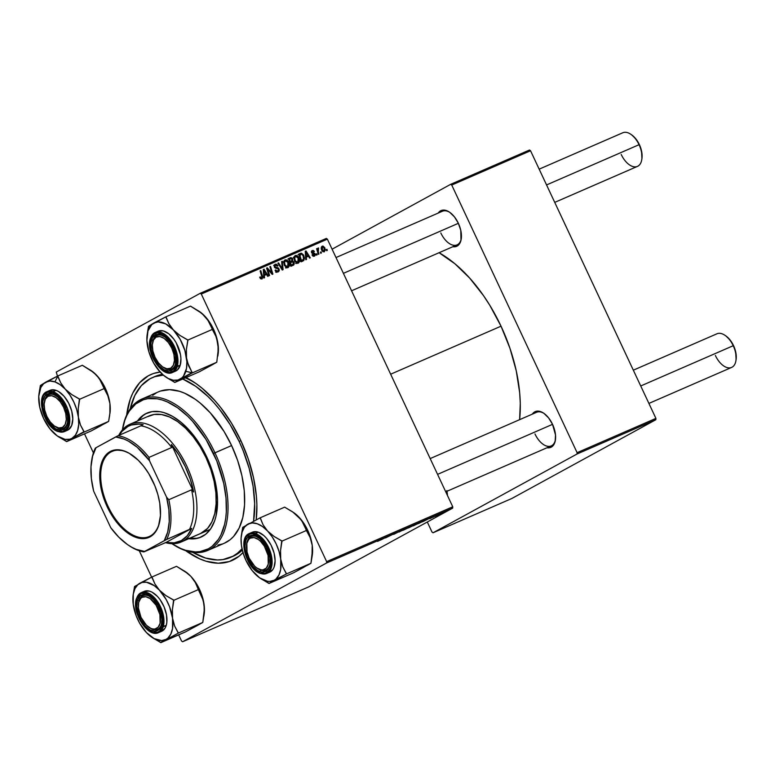 <?xml version="1.0" encoding="UTF-8"?>
<svg xmlns="http://www.w3.org/2000/svg" width="775" height="775" viewBox="0 0 775 775"><rect width="100%" height="100%" fill="white"/><g stroke="black" fill="none" stroke-linecap="round" stroke-linejoin="round"><path stroke-width="1.16" d="M446.942 491.292A19.491 10.782 66.5 0 1 447.437 495.438L446.807 490.594M440.81 232.955A18.348 10.152 -113.5 0 0 452.687 245.094A18.348 10.152 -113.5 0 0 461.309 238.438A18.348 10.152 66.5 0 1 457.056 244.89A18.348 10.152 66.5 0 1 440.81 232.955M458.345 223.258A19.491 10.782 66.5 0 1 461.241 238.952A19.491 10.782 66.5 0 1 452.842 246.721L457.124 246.082L460.127 242.759L460.999 240.231L460.786 230.398L458.345 223.258L454.47 216.903L449.733 212.311L447.262 210.907L442.612 210.141L440.597 210.81L438.204 213.086A19.491 10.782 66.5 0 1 449.616 212.234A19.491 10.782 66.5 0 1 458.345 223.258M534.982 433.981A18.348 10.152 -113.5 0 0 546.859 446.129A18.348 10.152 -113.5 0 0 555.481 439.473A18.348 10.152 66.5 0 1 551.228 445.916A18.348 10.152 66.5 0 1 534.982 433.981M552.517 424.293A19.491 10.782 66.5 0 1 555.413 439.987A19.491 10.782 66.5 0 1 547.005 447.756L551.296 447.117L554.29 443.784L555.171 441.256L555.51 434.959L552.517 424.293L548.632 417.938L543.895 413.337L541.434 411.932L536.784 411.176L534.769 411.845L532.367 414.112A19.491 10.782 66.5 0 1 543.788 413.259A19.491 10.782 66.5 0 1 552.517 424.293M231.832 556.808A98.028 54.231 -113.5 0 0 242.313 550.114A98.028 54.231 66.5 0 1 233.159 556.266L230.592 557.38M240.812 440.51A101.467 56.139 66.5 0 1 256.196 519.802L256.883 504.874L256.38 496.058L253.502 477.691L248.252 458.936L240.812 440.51L231.473 423.111L220.594 407.427L214.704 400.423L202.314 388.401L195.939 383.509L186.048 377.57A101.467 56.139 66.5 0 1 195.348 383.092A101.467 56.139 66.5 0 1 240.812 440.51M242.972 552.575A101.467 56.139 66.5 0 1 185.68 550.667L199.737 558.862L206.063 561.226L218.23 563.212L229.371 561.536L239.058 556.237L243.234 552.294M501.028 326.188A121.53 67.241 -113.5 0 0 439.057 252.718L454.925 263.781L469.757 278.177L483.522 295.662L489.839 305.36L501.028 326.188L390.648 374.209L501.028 326.188L509.94 348.256L516.237 370.731L519.667 392.731L520.277 403.291L519.618 419.662A121.53 67.241 -113.5 0 0 501.028 326.188M308.692 586.888L182.6 641.758L326.575 562.989L452.677 508.119L308.692 586.888L452.677 508.119L452.755 506.782L327.389 239.155L201.287 294.025L326.653 561.652L452.755 506.782L452.677 508.119L326.575 562.989L182.6 641.758L181.553 641.022L178.676 634.88L181.553 641.022L182.6 641.758L308.692 586.888M433.012 517.245L433.719 516.877L433.012 517.245M437.313 515.375L438.011 515.007L437.313 515.375M413.966 525.537L418.907 523.135C419.943 522.573 419.817 522.563 418.529 523.106L413.55 525.528C412.581 526.06 412.717 526.06 413.966 525.537C412.717 526.06 412.581 526.06 413.55 525.528M422.394 521.866L429.234 518.456L422.394 521.866M409.278 527.572L414.422 524.946L409.278 527.572M398.96 532.057L405.548 528.753L398.96 532.057M377.377 541.357L383.983 538.141L377.774 541.289M385.495 537.918L393.729 533.898L385.495 537.918M380.438 540.117L387.277 536.707L380.438 540.117M393.942 534.256L399.377 531.476L393.361 534.353M403.775 529.974L408.716 527.572C409.752 527.01 409.626 527 408.338 527.533L403.358 529.964C402.39 530.497 402.525 530.497 403.775 529.974C402.525 530.497 402.39 530.497 403.358 529.964M429.621 518.62L434.349 516.373L430.183 518.485M418.82 523.416L424.671 520.509L418.82 523.416M440.132 514.154L444.346 512.033L439.745 514.193M434.853 516.441L439.696 514.019L434.853 516.441M443.203 512.808L443.91 512.44L443.203 512.808M295.227 255.527L293.919 257.416L294.587 261.001L298.162 263.219C299.722 261.94 299.954 260.148 298.859 257.843L298.249 258.182L298.859 257.843L299.315 259.092L299.286 261.979L298.317 263.151L296.593 263.19L294.403 260.565L294.074 256.806L296.292 255.401L298.859 257.843C298.046 255.983 296.835 255.217 295.227 255.527L295.033 255.634M306.319 257.174L306.493 259.48L305.805 259.78L305.253 251.284L306.028 250.945L310.271 257.843L309.632 258.123L308.498 256.225L306.319 257.174L308.498 256.225L309.632 258.123L310.271 257.843L306.028 250.945L305.253 251.284L305.805 259.78L306.493 259.48L306.319 257.174L305.66 257.542L306.319 257.174M261.969 278.971L262.512 276.287L261.882 276.627L262.512 276.287L260.778 270.63L260.138 270.911L261.805 276.375L261.611 278.109L260.497 278.709L261.611 278.109L259.935 277.847L260.303 276.859L259.712 277.227L261.969 278.971L260.545 278.758L259.712 277.227L260.303 276.859L261.311 278.167L262.028 277.489L260.138 270.911L260.778 270.63L262.706 277.072L262.095 278.913M275.096 264.294L274.292 266.968L275.755 268.237L279.155 269.187L279.223 270.775L278.312 271.851L276.365 271.918L275.086 270.301L275.677 269.942L277.44 271.182L278.593 269.874L277.993 268.751L274.408 267.191L274.108 265.331L275.28 264.217L276.656 264.304L277.944 265.777L277.343 266.125L275.474 265.147L274.786 265.922L275.125 266.978L278.012 267.743L279.058 268.964L274.902 266.639L275.474 265.147L277.876 265.612L274.902 264.391M282.342 261.252L283.069 269.681L282.255 270.029L277.915 263.18L278.554 262.899L282.274 268.77L281.654 261.553L282.342 261.252L281.654 261.553L282.274 268.77L278.554 262.899L277.915 263.18L282.255 270.029L283.069 269.681L282.342 261.252L281.664 261.621L282.342 261.252M285.035 259.964L283.737 261.853L284.396 265.428L287.971 267.656C289.53 266.368 289.763 264.575 288.668 262.279L288.058 262.609L288.668 262.279L289.133 263.529L289.094 266.416L287.971 267.656L286.411 267.627L284.212 265.002L283.892 261.243L284.783 260.1L286.101 259.838L288.668 262.279C287.854 260.419 286.643 259.644 285.035 259.964L284.842 260.061M326.963 249.327L327.302 250.432L326.662 250.703L326.314 249.608L326.963 249.327L326.314 249.608L326.662 250.703L327.302 250.432L326.963 249.327L326.333 249.676L326.963 249.327M293.376 265.195L294.083 262.163L293.473 262.502L294.248 262.609L293.996 264.711L290.925 266.261L288.552 258.55L290.906 257.62L292.359 258.395L292.63 261.03L294.083 262.163L292.63 261.03L292.65 258.898L291.032 257.62L288.552 258.55L290.925 266.261L293.531 265.118M264.362 275.435L264.537 277.741L263.849 278.041L263.297 269.535L264.072 269.196L268.315 276.094L267.675 276.375L266.542 274.486L264.362 275.435L266.542 274.486L267.675 276.375L268.315 276.094L264.072 269.196L263.297 269.535L263.849 278.041L264.537 277.741L264.362 275.435L263.703 275.793L264.362 275.435M268.169 270.824L269.593 275.542L268.944 275.823L266.59 268.102L267.268 267.811L271.909 273.207L269.874 266.677L270.523 266.397L272.887 274.108L272.209 274.398L267.569 269.022L268.169 270.824L267.569 269.022L272.209 274.398L272.887 274.108L270.523 266.397L269.874 266.677L271.909 273.207L267.268 267.811L266.59 268.102L268.944 275.823L269.593 275.542L268.169 270.824L267.53 271.173L268.169 270.824M314.379 256.167L315.163 253.987L314.553 254.316L315.163 253.987L314.398 253.163L313.429 253.696L314.398 253.163L313.148 252.863L312.209 253.377L313.148 252.863L311.763 252.97L312.141 252.224L311.531 252.563L312.47 251.207L314.388 251.507L313.778 251.846L314.388 251.507L311.928 250.683L311.56 252.621L314.553 254.316L312.935 256.128L314.098 255.498L312.567 254.568L311.976 254.946L314.379 256.167L313.207 256.254L311.976 254.946L312.567 254.568L313.836 255.566L314.621 254.5L311.695 252.883L311.366 251.613L312.063 250.596L313.42 250.49L314.388 251.507L312.645 251.148L312.054 251.914L315.028 253.725L315.328 255.014L314.573 256.07M303.829 260.439L301.107 261.824L298.743 254.113L301.523 253.222L303.577 255.052L304.478 258.094L303.829 260.439L303.8 255.498L301.097 253.202L298.743 254.113L301.107 261.824L302.928 261.039M322.264 246.15L322.264 246.15C321.044 247.167 320.898 248.581 321.819 250.393L324.328 251.836L324.783 247.709L324.173 248.048L324.783 247.709L325.326 250.044L324.153 251.904L322.264 251.129L321.276 248.601L321.489 246.867L322.991 246.043L324.783 247.709L322.1 246.237M321.073 251.894L321.412 252.989L320.772 253.27L320.424 252.175L321.073 251.894L320.424 252.175L320.772 253.27L321.412 252.989L321.073 251.894L320.443 252.233L321.073 251.894M318.293 251.807L318.951 254.064L318.312 254.345L316.588 248.736L317.237 248.455L317.585 249.618L318.322 247.942L318.293 251.807L318.583 247.981L317.585 249.618L317.237 248.455L316.588 248.736L318.312 254.345L318.951 254.064L318.293 251.807L317.643 252.166L318.293 251.807M316.772 253.764L317.111 254.868L316.471 255.14L316.123 254.045L316.772 253.764L316.123 254.045L316.471 255.14L317.111 254.868L316.772 253.764L316.142 254.103L316.772 253.764M56.255 372.058L200.241 293.289L326.343 238.419L327.389 239.155L452.755 506.782L326.653 561.652L326.575 562.989L326.653 561.652L201.287 294.025L200.241 293.289L201.287 294.025L327.389 239.155L326.343 238.419L200.241 293.289L56.255 372.058L57.466 376.127L56.255 372.058M84.504 433.855L93.417 452.871L84.504 433.855M139.277 550.783L151.638 577.162L139.277 550.783M511.858 498.48L433.051 532.774L577.026 454.014L655.844 419.721L511.858 498.48L655.844 419.721L655.912 418.384L530.546 150.757L451.738 185.051L577.104 452.677L655.912 418.384L655.844 419.721L577.026 454.014L433.051 532.774L432.004 532.047L427.296 522.011L432.004 532.047L433.051 532.774L511.858 498.48M332.088 249.192L450.692 184.314L529.509 150.021L530.546 150.757L655.912 418.384L577.104 452.677L577.026 454.014L577.104 452.677L451.738 185.051L450.692 184.314L451.738 185.051L530.546 150.757L529.509 150.021L450.692 184.314L332.088 249.192M430.173 458.587L536.591 412.281A18.348 10.152 66.5 0 1 544.205 413.559M442.418 211.246A18.348 10.152 66.5 0 1 450.043 212.534M160.125 372.048L153.46 373.511L148.412 375.72L139.607 382.753L132.787 393.051L130.21 399.299L126.674 415.051A101.467 56.139 66.5 0 1 160.125 372.048M152.365 377.619L154.932 376.495A98.028 54.231 66.5 0 1 162.411 374.335A98.028 54.231 -113.5 0 0 153.634 377.096M185.37 377.861A98.028 54.231 66.5 0 1 196.608 383.983A98.028 54.231 -113.5 0 0 185.37 377.861M288.6 258.695L290.121 257.862L288.6 258.695M287.893 259.082L291.032 257.62L288.794 258.84L289.627 259.102M292.03 259.228L292.65 258.898L292.03 259.228M290.702 261.437L290.402 262.25L292.63 261.03L290.809 262.338L290.702 261.243M292.136 264.779L291.797 265.873M291.758 265.932L292.136 264.73M289.753 259.199L288.562 258.86M290.77 265.525L293.095 264.246L290.702 265.534L292.485 264.556L291.293 265.079L290.489 262.473L289.86 262.812L291.846 261.882L293.434 262.425L292.882 264.372M292.146 260.371L291.478 258.579L289.472 259.17L290.218 261.572L289.472 259.17L288.852 259.509L290.567 258.695L292.02 259.199L292.146 260.371L289.588 261.911L291.255 261.117M290.664 265.418L291.293 265.079L290.664 265.418M290.247 265.777L290.858 265.467M283.95 261.078L284.551 261.291M287.012 267.123L286.808 267.762M286.711 267.956L287.041 266.929M284.929 261.524L283.863 261.059M283.059 262.105L285.413 260.826L284.444 262.56L285.055 265.186L284.493 262.192L283.679 262.638L285.413 260.826L288 262.473L287.622 266.784L286.246 267.54L287.622 266.784L285.055 265.186L284.444 265.525L285.055 265.186L286.13 266.552L287.622 266.784M285.21 260.933L283.757 261.727M277.944 263.229L278.554 262.899L277.944 263.229M280.531 267.317L281.17 266.968L280.531 267.317M281.664 269.109L282.274 268.77L281.664 269.109M278.138 271.938L279.058 268.964L277.779 271.066L276.307 271.88L277.779 271.066L275.687 271.298L276.346 270.94L275.784 270.175L275.183 270.504L275.677 269.942L275.086 270.301L278.341 271.841M275.706 272.219L277.779 271.066M274.079 265.399L274.592 265.622M277.944 265.777L277.266 265.951L277.944 265.777M274.292 266.978L274.902 266.639L274.292 266.978M274.699 267.598L275.445 267.181L274.699 267.598M275.59 268.179L276.898 267.462L275.59 268.179M277.092 271.453L276.946 272.122M276.82 272.383L277.092 271.105M274.796 265.767L273.623 265.341M260.507 278.719L261.611 278.109M263.297 269.623L264.072 269.196L263.297 269.623M264.401 274.582L264.808 275.241L264.401 274.582M263.645 274.97L266.058 273.672L263.645 274.97M264.314 274.427L264.159 271.909L263.471 272.277L264.159 271.909L263.965 270.204L263.364 270.533L263.965 270.204L266.058 273.672L263.636 274.805L266.058 273.672L263.965 270.204L264.314 274.427M266.61 268.169L267.268 267.811L266.61 268.169M268.76 270.523L269.38 270.184L268.76 270.523M270.301 272.267L270.911 271.928L270.301 272.267M271.395 273.488L271.909 273.207L271.395 273.488M269.894 266.736L270.523 266.397L269.894 266.736M266.968 269.342L267.569 269.022L266.968 269.342M312.945 256.128L314.098 255.498M311.482 251.885L312.335 251.274M311.356 251.817L312.47 251.207M305.253 251.371L306.028 250.945L305.253 251.371M306.358 256.322L306.755 256.98L306.358 256.322M305.602 256.719L308.004 255.421L305.602 256.719M306.27 256.176L306.106 253.648L305.427 254.026L306.106 253.648L305.922 251.943L305.311 252.282L305.922 251.943L308.004 255.421L305.592 256.544L308.004 255.421L305.922 251.943L306.27 256.176M298.792 254.258L300.274 253.454L298.792 254.258M298.036 254.675L301.097 253.202L298.869 254.423L299.867 254.646M303.19 255.827L303.8 255.498L303.19 255.827M302.192 260.371L301.659 261.592M301.591 261.659L302.202 260.293M300.477 255.111L298.762 254.442M301.475 260.642L299.663 254.733L299.043 255.082L301.456 254.103L303.141 255.721C304.178 257.843 303.897 259.363 302.298 260.284L300.855 260.991L303.567 259.179L303.141 255.721L301.727 254.152L299.663 254.733L301.475 260.642M300.409 261.34L302.298 260.284M294.142 256.641L294.742 256.854M297.203 262.696L296.999 263.326M296.903 263.519L297.232 262.493M295.12 257.087L294.054 256.622M293.25 257.668L295.604 256.389L294.636 258.123L295.246 260.758L294.684 257.755L293.87 258.211L295.604 256.389L298.191 258.036L297.813 262.357L296.428 263.113L297.813 262.357L295.246 260.758L294.636 261.088L295.246 260.758L296.321 262.115L297.813 262.357M295.391 256.506L293.948 257.3M322.429 246.886L321.286 247.516L322.545 246.828L321.935 248.048L322.419 250.034L322.545 246.828L324.144 247.99L324.018 251.177L322.972 251.749L324.018 251.177L322.419 250.034L321.809 250.373L322.419 250.034L324.018 251.177M316.607 248.794L317.237 248.455L316.607 248.794M316.965 249.957L317.585 249.618L316.965 249.957M317.692 248.475L318.583 247.981L317.692 248.475M383.063 538.809L386.357 537.114L383.063 538.809M393.613 534.246L394.436 533.985M399.057 531.698L398.398 531.863M408.716 527.572L408.716 527.572C409.752 527.01 409.626 527 408.338 527.533M403.978 529.693L403.484 529.897M410.285 526.884L413.424 525.44L410.285 526.884M408.037 528.056L411.632 526.409L408.037 528.056M412.92 525.605L413.424 525.44M434.087 516.547L433.496 516.712M425.02 520.558L428.333 518.892L425.02 520.558M418.229 523.629L423.663 520.877L418.229 523.629M418.907 523.135L418.907 523.135C419.943 522.573 419.817 522.563 418.529 523.106M414.17 525.266L413.676 525.46M293.095 264.246L293.618 263.316L293.057 261.882L290.489 262.473L291.293 265.079L292.485 264.556M285.491 267.956L287.951 266.571L288.562 264.885L287.544 261.698L285.413 260.826M295.682 263.519L298.239 262.047L298.753 260.448L297.736 257.261L295.604 256.389M322.972 251.749L324.318 250.935L324.589 249.734L323.863 247.487L322.545 246.828M404.279 529.703L403.552 529.984M411.06 526.593L411.632 526.409M414.47 525.266L413.724 525.547M56.401 395.909A18.348 10.152 -113.5 0 0 53.833 394.63A18.348 10.152 -113.5 0 0 44.388 402.08A18.348 10.152 66.5 0 1 48.786 394.63A18.348 10.152 66.5 0 1 56.41 395.918A18.348 10.152 -113.5 0 0 44.456 401.566L44.301 402.564A17.195 9.513 66.5 0 1 52.274 395.822A17.195 9.513 66.5 0 1 63.598 407.253L64.742 406.701L63.598 407.253L60.169 401.644L55.994 397.594L51.702 395.705L47.943 396.267L45.289 399.212L44.156 404.066L44.708 410.111L46.858 416.407A17.195 9.513 66.5 0 1 44.301 402.564M67.677 421.823A18.348 10.152 66.5 0 1 63.424 428.275A18.348 10.152 66.5 0 1 54.977 426.415A18.348 10.152 -113.5 0 0 55.393 426.715A18.348 10.152 -113.5 0 0 67.677 421.823A18.348 10.152 66.5 0 1 63.424 428.275A18.348 10.152 66.5 0 1 58.377 428.265A18.348 10.152 -113.5 0 0 67.677 421.823M46.858 416.407L50.288 422.017L54.463 426.076L58.755 427.955L62.513 427.393L65.168 424.458L66.301 419.595L65.749 413.559L63.598 407.253A17.195 9.513 66.5 0 1 65.187 424.409A17.195 9.513 66.5 0 1 54.56 426.143A17.195 9.513 66.5 0 1 46.858 416.407M631.673 134.879L630.84 134.307A18.348 10.152 66.5 0 1 639.065 144.693L639.375 144.615A17.195 9.513 -113.5 0 0 631.673 134.879L635.955 139.006L639.375 144.615L641.526 150.912L641.923 158.517M152.539 342.918A18.348 10.152 66.5 0 1 153.062 340.361L151.483 339.993A19.491 10.782 66.5 0 1 164.135 336.447A19.491 10.782 66.5 0 1 175.76 363.175A19.491 10.782 66.5 0 1 175.286 365.345L172.815 369.472L168.911 371.041L164.164 369.82L159.301 365.984L153.373 356.694L151.222 349.525L150.922 342.831L152.51 337.638L155.765 334.732L160.173 334.558L165.075 337.135L169.715 342.085L173.387 348.643L175.547 355.812L175.46 364.221A18.348 10.152 -113.5 0 0 175.828 362.661A18.348 10.152 66.5 0 1 175.46 364.221A18.348 10.152 66.5 0 1 171.575 369.103A18.348 10.152 66.5 0 1 163.128 367.253A18.348 10.152 -113.5 0 0 163.554 367.553A18.348 10.152 -113.5 0 0 175.828 362.661A18.348 10.152 66.5 0 1 171.575 369.103A18.348 10.152 66.5 0 1 163.128 367.253A18.348 10.152 -113.5 0 0 175.46 364.221L175.286 365.345A19.491 10.782 66.5 0 1 159.301 365.984A19.491 10.782 66.5 0 1 151.483 339.993L153.062 340.361A18.348 10.152 -113.5 0 0 152.539 342.918A18.348 10.152 66.5 0 1 156.938 335.468A18.348 10.152 66.5 0 1 164.562 336.747A18.348 10.152 -113.5 0 0 152.607 342.405L152.462 343.403A17.195 9.513 66.5 0 1 160.435 336.66A17.195 9.513 66.5 0 1 171.759 348.091L172.903 347.539L171.759 348.091L173.91 354.388L174.453 360.433L173.319 365.287L170.674 368.232L166.916 368.793L162.614 366.904L158.439 362.855L155.01 357.246A17.195 9.513 66.5 0 1 152.462 343.403M343.403 273.343L458.374 223.307L343.403 273.343M554.735 202.382L637.447 166.392A18.348 10.152 -113.5 0 0 639.065 144.693L546.559 184.934L639.065 144.693A18.348 10.152 -113.5 0 0 622.809 132.757L539.167 169.153M155.01 357.246L152.859 350.949L152.307 344.904L153.45 340.041L156.095 337.106L159.853 336.544L164.145 338.423L168.33 342.482L171.759 348.091A17.195 9.513 66.5 0 1 173.348 365.248A17.195 9.513 66.5 0 1 162.721 366.982A17.195 9.513 66.5 0 1 155.01 357.246M641.787 159.456L641.933 158.458A17.195 9.513 -113.5 0 0 639.375 144.615L639.065 144.693A18.348 10.152 66.5 0 1 641.787 159.456A18.348 10.152 66.5 0 1 633.282 166.654A18.348 10.152 66.5 0 1 621.201 154.458M158.914 607.736L157.771 608.288A17.195 9.513 66.5 0 1 159.359 625.444A17.195 9.513 66.5 0 1 148.732 627.169A17.195 9.513 66.5 0 1 141.031 617.442L138.386 608.026L138.686 602.466L140.614 598.494L142.106 597.302L145.865 596.731L150.166 598.62L156.192 605.333L159.921 614.585L160.105 623.255L158.178 627.227L154.913 629.019L152.927 628.99L150.805 628.341L146.485 625.318L141.031 617.442A17.195 9.513 66.5 0 1 138.473 603.599A17.195 9.513 66.5 0 1 146.446 596.857A17.195 9.513 66.5 0 1 157.771 608.288L158.914 607.736M149.139 627.45A18.348 10.152 -113.5 0 0 149.565 627.75A18.348 10.152 -113.5 0 0 161.849 622.848A18.348 10.152 66.5 0 1 157.596 629.3A18.348 10.152 66.5 0 1 149.139 627.45A18.348 10.152 -113.5 0 0 161.471 624.417A18.348 10.152 -113.5 0 0 161.849 622.848A18.348 10.152 66.5 0 1 161.471 624.417A18.348 10.152 66.5 0 1 157.596 629.3A18.348 10.152 66.5 0 1 149.139 627.45M138.551 603.115A18.348 10.152 66.5 0 1 139.074 600.548A18.348 10.152 66.5 0 1 142.958 595.665A18.348 10.152 66.5 0 1 150.573 596.944A18.348 10.152 -113.5 0 0 139.074 600.548A18.348 10.152 -113.5 0 0 138.551 603.115A18.348 10.152 66.5 0 1 142.958 595.665A18.348 10.152 66.5 0 1 150.573 596.944A18.348 10.152 -113.5 0 0 138.618 602.601L138.473 603.599M267.075 548.574L265.922 549.117A17.195 9.513 66.5 0 1 267.511 566.273A17.195 9.513 66.5 0 1 256.883 568.007A17.195 9.513 66.5 0 1 249.182 558.281L254.646 566.147L256.787 567.939L261.088 569.828L263.074 569.857L266.338 568.065L268.266 564.093L268.073 555.423L264.343 546.172L260.468 541.25L258.317 539.458L254.026 537.569L250.267 538.141L248.775 539.332L246.847 543.304L247.031 551.974L249.182 558.281A17.195 9.513 66.5 0 1 246.634 544.438A17.195 9.513 66.5 0 1 254.597 537.685A17.195 9.513 66.5 0 1 265.922 549.117L267.075 548.574M246.712 543.943A18.348 10.152 66.5 0 1 251.11 536.494A18.348 10.152 66.5 0 1 256.157 536.503L255.14 535.835A19.491 10.782 66.5 0 1 258.308 537.482A19.491 10.782 66.5 0 1 269.933 564.2A19.491 10.782 66.5 0 1 259.964 571.562L257.513 570.381L252.698 566.157L247.07 556.547L245.21 549.378L244.977 545.978L245.946 540.175L247.118 538.005L250.606 535.535L255.14 535.835L260.051 538.848L266.484 547.363L269.903 558.019L269.884 564.529L269.157 567.222L266.416 570.952L262.328 572.066L259.964 571.562L260.7 570.138A18.348 10.152 -113.5 0 0 270 563.687A18.348 10.152 66.5 0 1 265.748 570.138A18.348 10.152 66.5 0 1 260.7 570.138A18.348 10.152 66.5 0 1 257.3 568.278A18.348 10.152 -113.5 0 0 257.717 568.579A18.348 10.152 -113.5 0 0 270 563.687A18.348 10.152 66.5 0 1 265.748 570.138A18.348 10.152 66.5 0 1 257.3 568.278A18.348 10.152 -113.5 0 0 260.7 570.138L259.964 571.562A19.491 10.782 66.5 0 1 245.21 549.378A19.491 10.782 66.5 0 1 255.14 535.835L256.157 536.503A18.348 10.152 -113.5 0 0 246.712 543.943A18.348 10.152 66.5 0 1 251.11 536.494A18.348 10.152 66.5 0 1 258.734 537.782A18.348 10.152 -113.5 0 0 246.779 543.43L246.634 544.438M735.95 360.491L736.105 359.493A17.195 9.513 -113.5 0 0 733.547 345.64L733.227 345.718A18.348 10.152 66.5 0 1 735.95 360.491A18.348 10.152 66.5 0 1 727.454 367.679A18.348 10.152 66.5 0 1 715.373 355.493M648.908 403.417L731.619 367.427A18.348 10.152 -113.5 0 0 733.227 345.718L640.731 385.969L733.227 345.718A18.348 10.152 -113.5 0 0 716.982 333.783L633.34 370.179M552.546 424.342L437.575 474.368L552.546 424.342M736.095 359.552L735.698 351.947L733.547 345.64L730.118 340.041L725.836 335.904A17.195 9.513 -113.5 0 1 733.547 345.64L733.227 345.718A18.348 10.152 66.5 0 0 725.012 335.343L725.846 335.914M48.079 380.912L45.589 382.24A31.019 17.166 66.5 0 1 54.899 381.872L57.834 376.146A35.602 19.695 -113.5 0 0 57.592 376.069L40.368 385.485L39.031 393.593A31.019 17.166 66.5 0 1 45.589 382.24L49.939 381.058L54.899 381.872L60.111 384.623L65.236 389.118L60.731 382.869L57.805 375.952L48.079 380.912M57.641 429.699L58.377 428.265A18.348 10.152 66.5 0 1 54.977 426.415A18.348 10.152 -113.5 0 0 58.377 428.265L57.641 429.699L55.18 428.507L48.205 421.406L44.747 414.673L42.887 407.505L42.896 401.004L44.795 396.141L48.273 393.671L52.816 393.962A19.491 10.782 66.5 0 1 55.984 395.618A19.491 10.782 66.5 0 1 67.609 422.336A19.491 10.782 66.5 0 1 57.641 429.699A19.491 10.782 66.5 0 1 42.887 407.505A19.491 10.782 66.5 0 1 52.816 393.962L57.728 396.974L62.252 402.254L65.71 408.987L67.57 416.156L67.561 422.666L65.662 427.519L62.184 429.989L57.641 429.699M44.388 402.08A18.348 10.152 66.5 0 1 48.786 394.63A18.348 10.152 66.5 0 1 53.833 394.63L52.816 393.962L53.833 394.63A18.348 10.152 66.5 0 1 56.41 395.918M66.505 430.6L68.636 429.592L71.697 425.417L72.792 418.946L71.736 411.147L68.704 403.233L64.16 396.383L58.784 391.666L56.042 390.338L53.058 391.637L47.062 391.627A21.787 12.051 66.5 0 1 53.058 391.637L56.042 390.338A21.787 12.051 -113.5 0 0 50.036 390.329L47.062 391.627C35.001 395.754 44.301 427.732 58.135 431.588A0.688 0.513 -70.7 0 1 57.834 431.171C51.663 430.057 46.345 422.055 41.869 407.156C40.116 392.906 48.602 390.348 52.623 392.489A0.688 0.513 -70.7 0 1 53.058 391.637A21.787 12.051 66.5 0 1 68.539 411.612A21.787 12.051 66.5 0 1 64.441 431.578A21.787 12.051 66.5 0 1 58.445 431.568A0.688 0.513 -70.7 0 1 58.135 431.588A0.688 0.513 109.3 0 0 58.445 431.568L64.441 431.578L69.479 424.002L67.541 408.599L59.927 396.316L53.058 391.637A0.688 0.513 109.3 0 0 52.623 392.489L47.701 392.179L43.933 394.853L42.664 397.197L41.617 403.465L42.635 411.012L47.624 422.201L52.526 427.907L57.834 431.171L62.756 431.491L66.524 428.817L67.793 426.463L68.839 420.195L67.822 412.649L62.833 401.469L57.931 395.754L52.623 392.489C58.793 393.603 64.112 401.615 68.587 416.514C70.341 430.755 61.855 433.312 57.834 431.171A0.688 0.513 109.3 0 0 58.135 431.588L64.441 431.578L67.425 430.28A21.787 12.051 -113.5 0 0 71.513 410.314A21.787 12.051 -113.5 0 0 56.042 390.338L50.966 390.009M91.45 370.77L96.759 375.4A31.019 17.166 -113.5 0 0 91.46 370.779L82.324 365.277L57.805 375.952L82.324 365.277L93.707 372.533L99.268 378.452L104.189 388.575L79.67 399.241L71.726 394.562L65.236 389.118L69.915 395.066L73.828 402.051L76.715 409.597L78.382 417.183L78.246 408.512L79.67 399.241L104.189 388.575L107.822 395.667L109.905 403.465L110.04 412.135L108.616 421.406L84.097 432.082L80.464 424.991L78.382 417.183L78.701 424.312L77.665 430.483L75.34 435.279L71.881 438.369L84.097 432.082L108.616 421.406L91.179 430.948L66.66 441.614L71.881 438.369L69.798 439.212L65.1 439.396L57.35 435.996L49.813 428.682L43.633 418.568L39.748 407.195L38.76 396.306L40.804 387.539L43.729 383.557L45.589 382.24L40.581 385.369A35.602 19.695 -113.5 0 0 40.426 385.882L39.525 390.309M58.668 436.897L66.398 441.333A35.602 19.695 -113.5 0 0 66.873 441.498L71.881 438.369A31.019 17.166 66.5 0 1 57.534 436.112L66.66 441.614L91.179 430.948L101.322 425.494M38.769 399.154L39.079 403.426A31.019 17.166 66.5 0 1 39.031 393.593M90.268 369.966L96.759 375.4L99.268 378.452L107.822 395.667L109.905 403.465L109.963 413.308A31.019 17.166 -113.5 0 0 109.905 403.465A31.019 17.166 -113.5 0 0 96.759 375.4L103.511 384.739L106.94 392.063L109.905 403.465L109.876 413.831M105.264 423.334L108.616 421.406L109.672 415.274M57.534 436.112A31.019 17.166 66.5 0 1 52.225 431.491L52.235 431.501A31.019 17.166 66.5 0 1 39.079 403.426M83.884 432.188A35.602 19.695 -113.5 0 0 84.049 431.685L80.464 424.991L78.382 417.183A31.019 17.166 66.5 0 1 71.881 438.369L84.049 431.685A35.602 19.695 66.5 0 1 83.884 432.188M79.718 399.638A35.602 19.695 -113.5 0 0 79.408 398.97L71.726 394.562L65.236 389.118A31.019 17.166 66.5 0 1 78.382 417.183L78.246 408.512L79.408 398.97A35.602 19.695 66.5 0 1 79.718 399.638M58.067 376.233A35.602 19.695 -113.5 0 0 57.834 376.146L54.899 381.872A31.019 17.166 66.5 0 1 65.236 389.118L60.731 382.869L57.592 376.069A35.602 19.695 66.5 0 1 57.834 376.146A35.602 19.695 66.5 0 1 58.067 376.233M40.581 385.369L40.426 385.882A35.602 19.695 66.5 0 1 40.581 385.369M187.356 362.119L186.533 358.021A31.019 17.166 66.5 0 1 185.826 371.322L192.123 372.775A35.602 19.695 -113.5 0 0 192.2 372.523L188.635 365.868L186.533 358.021L186.397 349.38L187.821 340.08L212.34 329.414L215.963 336.466L218.056 344.303L218.366 348.556L216.767 362.245L192.248 372.92L187.356 362.119M175.402 371.186L177.427 369.927L180.188 365.316L176.264 366.391C175.489 371.157 168.553 377.037 158.962 367.079C150.505 354.359 147.686 344.982 150.505 338.946L149.798 345.505L151.154 353.158L156.531 364.124L158.962 367.079L164.222 371.235L169.367 372.562L173.59 370.857L176.264 366.391L176.971 359.832L174.22 348.314L170.229 341.213L165.211 335.856L162.537 334.103L157.403 332.775L153.179 334.48L150.505 338.946C151.28 334.18 158.216 328.3 167.807 338.258C176.264 350.978 179.083 360.356 176.264 366.391L177.204 366.604L177.833 358.341L173.784 345.166L164.145 333.909L155.213 332.465A21.787 12.051 66.5 0 1 172.05 342.182A21.787 12.051 66.5 0 1 177.204 366.604L180.188 365.316A21.787 12.051 -113.5 0 0 175.024 340.884A21.787 12.051 -113.5 0 0 158.197 331.167L155.213 332.465L150.379 338.52C145.361 352.053 161.907 378.123 172.602 372.417L177.204 366.604A21.787 12.051 66.5 0 1 172.602 372.417L175.576 371.118A21.787 12.051 -113.5 0 0 180.188 365.316L180.924 358.544L180.478 354.659L176.196 342.821L173.958 339.314L168.776 333.793L163.292 330.906L158.371 331.099M150.612 338.268A21.787 12.051 66.5 0 1 155.213 332.465M199.601 311.608L204.91 316.239A31.019 17.166 -113.5 0 0 199.611 311.618L190.476 306.115L165.957 316.791L190.476 306.115L201.888 313.4L209.589 322.187L213.513 329.172L216.399 336.708L218.366 348.556L216.767 362.245L199.34 371.787L174.821 382.453L192.248 372.92L216.767 362.245L209.473 366.333M217.823 356.113L218.114 354.136A31.019 17.166 -113.5 0 0 218.056 344.303A31.019 17.166 -113.5 0 0 204.91 316.239L209.424 322.516L212.34 329.414L187.821 340.08L179.839 335.372L173.387 329.956L180.139 339.295L184.876 350.426L186.872 361.673L186.504 368.377L183.491 376.117L181.892 377.89L177.95 380.05L173.251 380.234L168.127 378.433L162.915 374.78L157.868 369.268L163.428 375.187M166.848 377.754L174.559 382.172A35.602 19.695 -113.5 0 0 175.024 382.337L180.032 379.207A31.019 17.166 66.5 0 1 165.685 376.95L174.821 382.453L199.34 371.787L213.416 364.173M165.685 376.95A31.019 17.166 66.5 0 1 160.386 372.329L153.634 363L148.897 351.86L146.901 340.613L147.957 330.973L151.881 324.396L153.741 323.078L158.1 321.896L165.647 323.853L173.387 329.956L168.873 323.688L165.957 316.791L148.529 326.323L147.182 334.432A31.019 17.166 66.5 0 1 153.741 323.078L148.529 326.323L147.676 331.157M160.386 372.329A31.019 17.166 66.5 0 1 147.24 344.265L147.24 344.265A31.019 17.166 66.5 0 1 147.182 334.432M198.458 310.823L204.91 316.239L207.448 319.319L215.963 336.466L218.056 344.303L218.037 354.659M153.062 340.361A18.348 10.152 66.5 0 1 156.938 335.468A18.348 10.152 66.5 0 1 164.562 336.747A18.348 10.152 -113.5 0 0 153.062 340.361M148.732 326.207A35.602 19.695 -113.5 0 0 148.577 326.721A35.602 19.695 66.5 0 1 148.732 326.207M192.045 373.027A35.602 19.695 -113.5 0 0 192.123 372.775L185.826 371.322A31.019 17.166 66.5 0 1 180.032 379.207L192.2 372.523A35.602 19.695 66.5 0 1 192.123 372.775A35.602 19.695 66.5 0 1 192.045 373.027M173.387 329.956A31.019 17.166 66.5 0 1 186.533 358.021L186.397 349.38L187.879 340.477A35.602 19.695 -113.5 0 0 187.56 339.808L179.839 335.372L173.387 329.956L168.873 323.688L165.753 316.897A35.602 19.695 66.5 0 1 166.218 317.062A35.602 19.695 -113.5 0 0 165.753 316.897L153.741 323.078A31.019 17.166 66.5 0 1 173.387 329.956M187.879 340.477L187.56 339.808A35.602 19.695 66.5 0 1 187.879 340.477M185.612 571.805L190.931 576.435A31.019 17.166 -113.5 0 0 185.632 571.814L176.497 566.312L151.977 576.978L176.497 566.312L187.908 573.597L190.931 576.435L195.445 582.713L203.253 600.412L204.387 608.753L202.788 622.441L185.351 631.974L160.832 642.649L178.269 633.107L174.646 626.064L172.554 618.217L172.408 609.576L173.842 600.276L165.86 595.568L159.408 590.153L154.893 583.875L151.977 576.978L134.54 586.52L133.193 594.628A31.019 17.166 66.5 0 1 133.968 591.16L134.666 586.656A35.602 19.695 -113.5 0 0 134.598 586.908L133.697 591.354M143.879 629.465L146.398 632.526L139.645 623.187L136.216 615.863L133.252 604.461A31.019 17.166 66.5 0 1 133.193 594.628M161.297 625.541L158.827 629.668L154.922 631.238L150.176 630.017L145.312 626.171L141.069 620.31L138.095 613.316L136.846 606.244L137.504 600.189A19.491 10.782 66.5 0 1 150.156 596.643A19.491 10.782 66.5 0 1 161.781 623.362A19.491 10.782 66.5 0 1 161.297 625.541A19.491 10.782 66.5 0 1 145.312 626.171A19.491 10.782 66.5 0 1 137.504 600.189L139.975 596.053L143.879 594.483L148.616 595.713L153.489 599.55L157.722 605.42L160.696 612.415L161.956 619.477L161.297 625.541M139.074 600.548L137.504 600.189L139.074 600.548M161.423 631.383L165.056 628.137L166.199 625.502A21.787 12.051 -113.5 0 1 161.597 631.315L158.613 632.603L163.225 626.801L162.275 626.587C161.5 631.354 154.564 637.234 144.973 627.275C136.516 614.546 133.697 605.178 136.526 599.143L136.623 598.465A21.787 12.051 66.5 0 1 141.234 592.662A21.787 12.051 66.5 0 1 158.061 602.369A21.787 12.051 66.5 0 1 163.225 626.801A21.787 12.051 66.5 0 1 158.613 632.603C147.928 638.319 131.372 612.25 136.39 598.707L141.234 592.662L150.156 594.105L159.795 605.362L163.845 618.537L163.225 626.801L166.199 625.502L162.275 626.587L162.895 623.507L162.566 616.27L158.41 604.8L151.222 596.053L145.923 593.262L141.147 593.447L137.63 596.595L136.526 599.143L135.809 605.701L138.57 617.22L144.973 627.275L147.57 629.668L152.878 632.468L157.645 632.274L159.602 631.053L162.275 626.587C165.094 620.552 162.285 611.175 153.818 598.455C144.227 588.496 137.301 594.377 136.526 599.143L136.623 598.465M184.479 571.02L190.931 576.435L197.683 585.774L201.112 593.098L204.077 604.5A31.019 17.166 -113.5 0 0 190.931 576.435L195.445 582.713L198.361 589.61L173.842 600.276L198.361 589.61L203.253 600.412L204.406 608.152L204.048 614.856M203.844 616.299L204.135 614.333A31.019 17.166 -113.5 0 0 204.077 604.5L204.213 613.141L202.788 622.441L178.269 633.107L202.788 622.441L195.494 626.52M151.697 637.147L160.832 642.649L178.056 633.223A35.602 19.695 -113.5 0 0 178.211 632.72L174.646 626.064L172.554 618.217A31.019 17.166 66.5 0 1 166.044 639.404A31.019 17.166 66.5 0 1 151.697 637.147A31.019 17.166 66.5 0 1 146.398 632.526A31.019 17.166 66.5 0 1 133.252 604.461L133.281 594.105L134.976 588.574L137.902 584.592L141.835 582.432L146.533 582.248L154.283 585.658L159.408 590.153L166.15 599.492L169.589 606.815L172.554 618.217L172.525 628.573L170.829 634.105L167.904 638.087L166.044 639.404L161.694 640.586L154.138 638.629L146.398 632.526L149.439 635.384M152.869 637.951L160.57 642.368A35.602 19.695 -113.5 0 0 161.045 642.533A35.602 19.695 66.5 0 1 160.57 642.368L185.351 631.974L199.427 624.369M141.234 592.662L144.208 591.364A21.787 12.051 -113.5 0 1 161.045 601.08A21.787 12.051 -113.5 0 1 166.199 625.502L166.838 622.335L166.499 614.856L164.087 606.844L159.979 599.511L157.47 596.459L152.036 592.168L149.313 591.092L144.382 591.296M178.269 633.107L178.211 632.72A35.602 19.695 66.5 0 1 178.056 633.223L178.269 633.107M173.891 600.673A35.602 19.695 -113.5 0 0 173.581 599.995L165.86 595.568L159.408 590.153A31.019 17.166 66.5 0 1 172.554 618.217L172.408 609.576L173.581 599.995A35.602 19.695 66.5 0 1 173.891 600.673M152.239 577.259A35.602 19.695 -113.5 0 0 151.764 577.094L139.752 583.275A31.019 17.166 66.5 0 1 159.408 590.153L154.893 583.875L151.764 577.094A35.602 19.695 66.5 0 1 152.239 577.259M134.753 586.404A35.602 19.695 -113.5 0 0 134.666 586.656L133.968 591.16A31.019 17.166 66.5 0 1 139.752 583.275L134.598 586.908A35.602 19.695 66.5 0 1 134.666 586.656A35.602 19.695 66.5 0 1 134.753 586.404M293.783 512.653L284.648 507.15L260.129 517.816L284.648 507.15L292.592 511.829L299.082 517.274A31.019 17.166 -113.5 0 0 293.783 512.653L301.591 520.316L306.512 530.449L281.993 541.115L274.05 536.436L267.559 530.991L263.054 524.743L260.129 517.816L242.701 527.358L241.354 535.467A31.019 17.166 66.5 0 1 247.913 524.113L252.262 522.931L257.222 523.745L262.434 526.487L267.559 530.991L272.238 536.93L276.152 543.914L279.039 551.461L280.705 559.056L280.569 550.386L281.993 541.115L306.512 530.449L310.145 537.53L312.228 545.338L312.538 549.63L310.94 563.28L293.512 572.812L268.993 583.488L274.205 580.243A31.019 17.166 66.5 0 1 264.895 580.611L268.964 583.294A35.602 19.695 -113.5 0 0 269.196 583.372L286.421 573.946L310.94 563.28L286.421 573.946L282.788 566.864L280.705 559.056L280.676 569.412L278.981 574.943L276.065 578.925L274.205 580.243L269.845 581.424L267.423 581.26L259.673 577.859L252.137 570.545L245.956 560.432L243.069 552.885L241.412 545.3L242.226 549.368M260.778 573.442L266.774 573.442L271.802 565.876L269.865 550.473L262.25 538.179L255.382 533.5A0.688 0.513 109.3 0 0 254.946 534.363C261.117 535.477 266.435 543.478 270.921 558.378C272.664 572.628 264.178 575.186 260.158 573.035A0.688 0.513 109.3 0 0 260.778 573.442A0.688 0.513 -70.7 0 1 260.158 573.035L265.079 573.355L268.847 570.681L270.117 568.337L271.173 562.059L270.155 554.512L267.22 546.85L262.812 540.223L257.6 535.641L252.388 533.82L250.034 534.043L246.256 536.717L244.212 541.977L243.941 545.338L244.958 552.885L249.947 564.064L254.849 569.78L260.158 573.035C253.997 571.921 248.668 563.919 244.193 549.02C242.439 534.769 250.935 532.212 254.946 534.363A0.688 0.513 -70.7 0 1 255.382 533.5A21.787 12.051 66.5 0 1 270.863 553.486A21.787 12.051 66.5 0 1 266.774 573.442A21.787 12.051 66.5 0 1 260.778 573.442M268.828 572.473L272.722 569.712L274.03 567.29L275.115 560.809L274.069 553.021L271.037 545.096L266.484 538.257L263.849 535.573L258.366 532.202A21.787 12.051 -113.5 0 0 252.369 532.202L249.385 533.5A21.787 12.051 66.5 0 1 255.382 533.5L249.385 533.5C237.324 537.618 246.634 569.606 260.458 573.461L266.774 573.442L269.748 572.153A21.787 12.051 -113.5 0 0 273.837 552.188A21.787 12.051 -113.5 0 0 258.366 532.202L255.382 533.5L258.366 532.202L253.289 531.882M252.011 570.264L254.558 573.364A31.019 17.166 66.5 0 1 241.412 545.3L241.083 538.17L242.12 531.999L244.454 527.203L247.913 524.113A31.019 17.166 66.5 0 1 267.559 530.991L263.054 524.743L260.39 518.097A35.602 19.695 -113.5 0 0 259.925 517.933L242.904 527.242A35.602 19.695 -113.5 0 0 242.749 527.746L241.848 532.173M260.991 578.77L268.731 583.207A35.602 19.695 -113.5 0 0 268.964 583.294L264.895 580.611A31.019 17.166 66.5 0 1 259.858 577.985L268.993 583.488L293.512 572.812L303.645 567.358M241.412 545.3L241.102 541.028L241.412 545.3A31.019 17.166 66.5 0 1 241.354 535.467M292.592 511.829L301.504 520.083L307.685 530.197L310.572 537.743L312.228 545.338L312.199 555.694M307.588 565.208L310.94 563.28L312.286 555.171A31.019 17.166 -113.5 0 0 312.228 545.338L311.996 557.138M256.157 536.503A18.348 10.152 66.5 0 1 258.734 537.782A18.348 10.152 -113.5 0 0 256.157 536.503M242.701 527.358L242.749 527.746A35.602 19.695 66.5 0 1 242.904 527.242L242.701 527.358M254.549 573.355L254.558 573.364A31.019 17.166 66.5 0 0 259.858 577.985M280.705 559.056A31.019 17.166 66.5 0 1 274.205 580.243L286.217 574.062A35.602 19.695 -113.5 0 0 286.372 573.558L282.788 566.864L280.705 559.056L280.569 550.386L281.732 540.834A35.602 19.695 66.5 0 1 282.052 541.512A35.602 19.695 -113.5 0 0 281.732 540.834L274.05 536.436L267.559 530.991A31.019 17.166 66.5 0 1 280.705 559.056M286.217 574.062L286.372 573.558A35.602 19.695 66.5 0 1 286.217 574.062M306.251 530.168L310.145 537.53L312.228 545.338A31.019 17.166 -113.5 0 0 299.082 517.274L303.587 523.522L306.251 530.168M189.594 538.334A67.638 37.423 -113.5 0 0 201.326 536.978M147.792 412.736L146.921 413.123A67.638 37.423 66.5 0 0 137.485 420.97L142.145 416.001L145.235 413.947L152.21 411.603L160.018 411.709L164.145 412.678L172.631 416.407L181.166 422.394L189.429 430.406L200.609 445.538L206.828 457.134A67.638 37.423 66.5 0 1 200.89 537.172A67.638 37.423 66.5 0 1 188.722 538.712M160.541 391.046L169.609 389.67L179.509 391.298L184.653 393.216L195.097 399.173L200.289 403.155L210.364 412.93L224.004 431.394L231.599 445.548L213.532 453.472A81.404 45.037 66.5 0 1 221.311 534.12A81.404 45.037 66.5 0 1 171.953 543.682L180.575 548.419L185.651 550.318L195.416 551.916L200.008 551.606L208.407 548.797L212.127 546.317L218.424 539.332L220.943 534.895L224.605 524.336L225.709 518.33L226.319 511.897L226.019 498.044L223.713 483.3L216.719 460.796L206.034 439.522L192.588 421.309L187.686 416.204L177.523 407.737L167.235 401.867L162.159 399.978L157.199 398.805L147.802 398.679L143.453 399.726L135.683 403.978L129.386 410.963L126.868 415.4L124.804 420.408L122.421 429.854A81.404 45.037 66.5 0 1 160.512 399.512A81.404 45.037 66.5 0 1 213.532 453.472L214.966 452.784A82.547 45.667 -113.5 0 0 160.774 397.953A82.547 45.667 -113.5 0 0 122.402 429.873A82.547 45.667 66.5 0 1 141.844 399.077A82.547 45.667 66.5 0 1 214.966 452.784L231.599 445.548A82.547 45.667 -113.5 0 0 158.487 391.83L141.844 399.077M239.136 441.421L240.88 440.665L239.136 441.421A98.028 54.231 66.5 0 1 253.57 521.139L254.655 503.614L253.086 486.312L249.143 468.294L242.982 450.246L239.136 441.421L230.117 424.623L219.606 409.471L213.919 402.7L208.01 396.548L195.784 386.357L182.745 379.004A98.028 54.231 66.5 0 1 239.136 441.421M130.248 408.774A98.028 54.231 66.5 0 1 152.307 377.638A98.028 54.231 66.5 0 1 163.302 375.119L154.748 376.698L149.875 378.83L141.36 385.63L134.773 395.57L130.248 408.774M129.9 424.274A64.199 35.524 66.5 0 1 187.434 467.509A64.199 35.524 66.5 0 1 182.726 541.241L181.369 540.582A63.056 34.885 66.5 0 1 166.15 542.384L174.21 542.849L181.369 540.582L187.298 535.69L191.725 528.395L166.15 542.384L143.908 551.907L164.222 540.698L167.671 532.105L169.25 521.633L168.873 509.785L166.567 497.163L149.478 460.699L148.994 457.395A61.913 34.255 -113.5 0 0 118.081 435.724L140.847 425.814L118.081 435.724A61.913 34.255 66.5 0 1 148.994 457.395L171.759 447.485L171.411 444.492L193.682 492.028L190.33 479.289L185.332 466.734L178.928 454.964L171.411 444.492L193.682 492.028L191.58 489.8L168.814 499.71L166.567 497.163L149.478 460.699L148.994 457.395L171.759 447.485A61.913 34.255 -113.5 0 0 140.847 425.814L143.133 424.671L139.016 424.09L131.362 425L127.914 426.473L128.301 425.058A64.199 35.524 -113.5 0 0 118.701 435.453A64.199 35.524 66.5 0 1 128.301 425.058L127.914 426.473A63.056 34.885 66.5 0 1 143.133 424.671L140.847 425.814A61.913 34.255 66.5 0 1 171.759 447.485L171.411 444.492A63.056 34.885 66.5 0 1 193.682 492.028L191.58 489.8A61.913 34.255 66.5 0 1 189.439 529.548L191.725 528.395A63.056 34.885 66.5 0 1 181.369 540.582L182.726 541.241A64.199 35.524 -113.5 0 0 186.765 466.046A64.199 35.524 -113.5 0 0 128.301 425.058A64.199 35.524 66.5 0 1 129.9 424.274L149.168 415.894A64.199 35.524 66.5 0 1 206.034 457.667A64.199 35.524 66.5 0 1 200.396 533.636M242.023 548.797A98.028 54.231 66.5 0 1 230.533 557.409A98.028 54.231 66.5 0 1 192.713 552.323L205.569 558.048L217.329 559.976L222.861 559.598L232.965 556.217L237.441 553.224L242.023 548.797M207.719 550.453A82.547 45.667 66.5 0 1 171.924 543.682A82.547 45.667 -113.5 0 0 222.657 534.973A82.547 45.667 -113.5 0 0 214.966 452.784A82.547 45.667 66.5 0 1 207.719 550.453L224.353 543.217A82.547 45.667 -113.5 0 0 231.599 445.548L237.654 460.534L241.926 475.802L244.27 490.74L244.571 504.796L242.837 517.409L239.117 528.114L233.575 536.484L230.175 539.7L224.304 543.236M222.299 544.002L217.891 545.067M152.665 395.347L156.434 392.838M146.921 413.123A67.638 37.423 66.5 0 1 206.828 457.134L213.735 475.676L216.458 488.114L217.542 500.049L216.031 516.024L214.714 520.626L210.897 528.482L205.666 534.285L199.204 537.821L195.6 538.683L187.792 538.577M146.117 413.559L143.026 415.623L138.357 420.593A67.638 37.423 -113.5 0 1 147.357 412.93M188.664 538.199L196.472 538.305L200.086 537.433M147.57 416.679L154.186 414.451L161.597 414.557L169.522 416.969L177.64 421.6L185.651 428.275L193.237 436.742L200.124 446.662L206.034 457.667L210.742 469.33L214.065 481.198L215.886 492.823L216.118 503.75L214.772 513.563L211.885 521.885L207.564 528.405L200.357 533.655M110.97 451.961A46.432 25.691 -113.5 0 0 108.045 506.337A46.432 25.691 -113.5 0 0 150.321 535.98L150.088 536.833A47.12 26.069 66.5 0 1 107.183 506.743A47.12 26.069 66.5 0 1 110.147 451.563L110.97 451.961L113.315 450.934L110.97 451.961A46.432 25.691 66.5 0 1 112.123 451.389A46.432 25.691 66.5 0 1 132.196 455.157A46.432 25.691 -113.5 0 0 110.97 451.961L110.147 451.563L115.01 449.936L123.322 450.682L129.231 453.278L138.095 460.079L143.666 466.288L148.722 473.573L154.903 485.886L157.868 494.566L159.766 503.227L160.464 515.472L158.546 525.886L155.891 531.35L152.239 535.399L145.235 538.46L139.791 538.383L133.978 536.62L128.02 533.219L122.14 528.317L113.964 518.582L107.183 506.743L102.378 493.83L99.956 480.946L99.781 472.924L100.769 465.717L104.354 457.037L110.147 451.563A47.12 26.069 66.5 0 1 131.944 454.993A47.12 26.069 66.5 0 1 160.057 519.589A47.12 26.069 66.5 0 1 150.088 536.833L150.321 535.98A46.432 25.691 66.5 0 1 149.168 536.542A46.432 25.691 66.5 0 1 107.56 505.281A46.432 25.691 66.5 0 1 110.97 451.961M182.726 541.241L201.994 532.851L182.726 541.241A64.199 35.524 66.5 0 1 181.127 542.016A64.199 35.524 66.5 0 1 165.317 542.597A64.199 35.524 -113.5 0 0 182.726 541.241M127.914 426.473L121.985 431.365L119.292 435.201A63.056 34.885 66.5 0 1 127.914 426.473M127.768 544.757L128.602 545.329A61.913 34.255 -113.5 0 0 143.908 551.907L144.605 551.432A60.76 33.616 66.5 0 1 127.768 544.757A60.76 33.616 66.5 0 1 110.757 527.697L93.678 491.224A60.76 33.616 66.5 0 1 91.518 461.454A60.76 33.616 66.5 0 1 96.013 447.698L115.63 436.964A60.76 33.616 66.5 0 1 149.478 460.699L137.175 447.252L128.437 441.13L124.078 439.047L115.63 436.964L118.081 435.724L96.013 447.698L92.574 456.281L90.995 466.763L91.372 478.601L93.678 491.224L110.757 527.697L118.808 537.172L127.42 544.515L131.798 547.257L136.158 549.349L144.605 551.432L166.673 539.458L191.725 528.395L166.15 542.384L143.908 551.907A61.913 34.255 66.5 0 1 128.185 545.038M91.595 460.96A61.913 34.255 66.5 0 1 95.315 448.173L96.013 447.698L95.315 448.173A61.913 34.255 -113.5 0 0 91.673 460.457L91.518 461.454M189.439 529.548A61.913 34.255 -113.5 0 0 191.58 489.8L168.814 499.71A61.913 34.255 66.5 0 1 166.673 539.458L189.439 529.548M160.096 519.289A46.432 25.691 66.5 0 1 150.321 535.98A46.432 25.691 -113.5 0 0 160.096 519.289M166.673 539.458A61.913 34.255 -113.5 0 0 168.814 499.71L166.567 497.163A60.76 33.616 66.5 0 1 164.222 540.698L166.673 539.458M461.387 237.954L461.241 238.952M555.559 438.979L555.413 439.987M291.507 261.001L289.278 262.221M55.393 426.715L54.56 426.143M336.001 257.552L444.879 210.17M351.569 290.79L457.056 244.89M163.554 367.553L162.721 366.982M149.565 627.75L148.732 627.169M257.717 568.579L256.883 568.007M551.228 445.916L445.741 491.815M56.817 396.19L55.984 395.618M175.915 362.167L175.76 363.175M164.968 337.028L164.135 336.447M161.927 622.364L161.781 623.362M150.98 597.215L150.156 596.643M259.141 538.053L258.308 537.482M210.325 529.315L181.127 542.016M160.144 518.988L160.057 519.589M132.447 455.332L131.944 454.993"/></g></svg>

